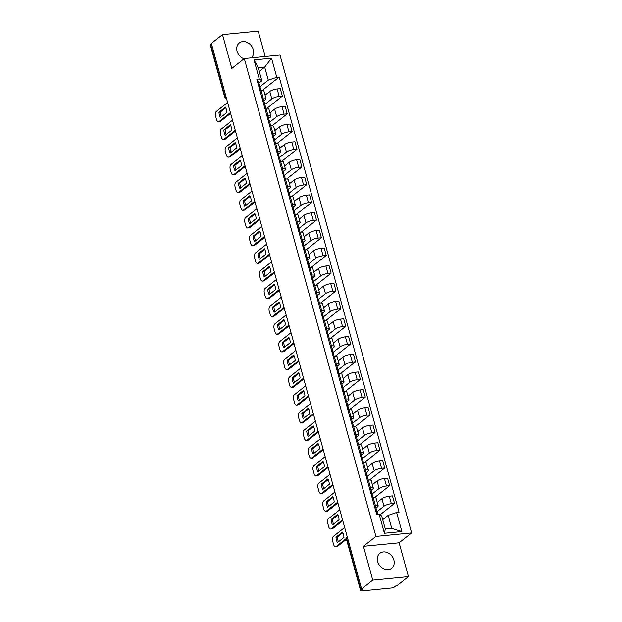 <?xml version="1.0" encoding="UTF-8"?>
<svg xmlns="http://www.w3.org/2000/svg" width="622" height="622" viewBox="0 0 622 622"><rect width="100%" height="100%" fill="white"/><g stroke="black" fill="none" stroke-linecap="round" stroke-linejoin="round"><path stroke-width="0.93" d="M251.164 57.885A9.54 7.744 51.7 0 0 253.309 49.651A9.54 7.744 51.7 0 0 239.276 42.972A9.54 7.744 51.7 0 0 237.068 51.253A9.54 7.744 51.7 0 0 243.98 58.818M377.64 561.58A9.54 7.744 51.7 0 0 391.673 568.267A9.54 7.744 51.7 0 0 393.874 559.979A9.54 7.744 51.7 0 0 379.84 553.3A9.54 7.744 51.7 0 0 377.64 561.58M265.19 56.509L258.192 31.1L222.489 34.614L211.34 43.431L361.6 588.948L372.749 580.132L408.452 576.617L399.137 542.796L411.632 532.914L280.009 55.047L244.306 58.561L375.929 536.428L363.435 546.31L372.749 580.132M408.452 576.617L397.303 585.434L396.261 585.535L394.527 586.911A2.449 0.661 164.6 0 1 391.324 588L361.864 590.9A2.449 0.661 164.6 0 1 360.628 590.667L346.462 539.243A2.449 0.661 -15.4 0 1 346.742 538.8L360.908 590.216A2.449 0.661 164.6 0 0 360.628 590.667M222.489 34.614L231.812 68.443L244.306 58.561M225.669 95.438L224.806 96.122A2.449 0.661 -15.4 0 0 224.534 96.566L210.368 45.149A2.449 0.661 -15.4 0 1 210.64 44.698L224.806 96.122A2.449 1.983 51.7 0 0 226.361 97.973M211.503 44.022L210.64 44.698M360.908 590.216L362.642 588.847L361.6 588.948M376.559 512.093L383.999 506.207A5.621 1.516 -15.4 0 1 391.37 503.703L394.542 503.385L392.474 495.897L389.302 496.208A5.621 1.516 164.6 0 0 381.939 498.72L377.251 502.428M378.184 505.826L376.116 498.331A5.621 1.516 164.6 0 0 373.278 497.787L375.338 505.282A5.621 1.516 -15.4 0 1 378.184 505.826A5.621 1.516 -15.4 0 1 377.546 506.844L375.999 508.073M375.338 505.282L374.219 505.391M380.065 514.837L394.542 503.385M373.278 497.787L372.158 497.895M371.676 494.389L379.125 488.503A5.621 1.516 -15.4 0 1 386.487 485.992L389.667 485.681L387.599 478.186L384.427 478.505A5.621 1.516 164.6 0 0 377.064 481.008L372.368 484.717M369.344 487.679L370.463 487.57A5.621 1.516 -15.4 0 1 373.309 488.114A5.621 1.516 -15.4 0 1 372.671 489.141L371.124 490.361M374.421 497.732L389.667 485.681M373.309 488.114L371.241 480.627A5.621 1.516 164.6 0 0 368.395 480.083L367.283 480.192M366.801 476.677L374.25 470.792A5.621 1.516 -15.4 0 1 381.613 468.288L384.785 467.977L382.724 460.482L379.552 460.793A5.621 1.516 164.6 0 0 372.181 463.304L367.493 467.013M364.469 469.975L365.58 469.867A5.621 1.516 -15.4 0 1 368.426 470.411A5.621 1.516 -15.4 0 1 367.796 471.429L366.241 472.658M369.538 480.028L384.785 467.977M368.426 470.411L366.366 462.916A5.621 1.516 164.6 0 0 363.52 462.371L362.401 462.48M361.926 458.974L369.367 453.088A5.621 1.516 -15.4 0 1 376.738 450.577L379.91 450.266L377.849 442.778L374.669 443.089A5.621 1.516 164.6 0 0 367.307 445.593L362.618 449.302M359.594 452.264L360.706 452.155A5.621 1.516 -15.4 0 1 363.551 452.699A5.621 1.516 -15.4 0 1 362.914 453.726L361.366 454.946M364.663 462.317L379.91 450.266M363.551 452.699L361.491 445.212A5.621 1.516 164.6 0 0 358.645 444.668L357.526 444.777M357.051 441.262L364.492 435.384A5.621 1.516 -15.4 0 1 371.855 432.873L375.035 432.562L372.967 425.067L369.795 425.378A5.621 1.516 164.6 0 0 362.432 427.889L357.736 431.598M354.711 434.56L355.831 434.451A5.621 1.516 -15.4 0 1 358.676 434.996A5.621 1.516 -15.4 0 1 358.039 436.014L356.492 437.243M359.788 444.613L375.035 432.562M358.676 434.996L356.608 427.501A5.621 1.516 164.6 0 0 353.762 426.956L352.651 427.065M352.169 423.559L359.617 417.673A5.621 1.516 -15.4 0 1 366.98 415.162L370.152 414.851L368.092 407.363L364.92 407.674A5.621 1.516 164.6 0 0 357.549 410.186L352.861 413.887M349.836 416.849L350.948 416.74A5.621 1.516 -15.4 0 1 353.794 417.284A5.621 1.516 -15.4 0 1 353.164 418.311L351.609 419.531M354.905 426.902L370.152 414.851M353.794 417.284L351.733 409.797A5.621 1.516 164.6 0 0 348.888 409.253L347.768 409.362M347.294 405.855L354.734 399.969A5.621 1.516 -15.4 0 1 362.105 397.458L365.277 397.147L363.217 389.652L360.037 389.963A5.621 1.516 164.6 0 0 352.674 392.474L347.986 396.183M344.961 399.145L346.073 399.036A5.621 1.516 -15.4 0 1 348.919 399.581A5.621 1.516 -15.4 0 1 348.281 400.599L346.734 401.828M350.03 409.198L365.277 397.147M348.919 399.581L346.858 392.085A5.621 1.516 164.6 0 0 344.013 391.541L342.893 391.65M342.419 388.144L349.859 382.258A5.621 1.516 -15.4 0 1 357.222 379.747L360.402 379.436L358.334 371.948L355.162 372.259A5.621 1.516 164.6 0 0 347.799 374.771L343.103 378.479M340.078 381.442L341.198 381.325A5.621 1.516 -15.4 0 1 344.044 381.869A5.621 1.516 -15.4 0 1 343.406 382.895L341.859 384.116M345.156 391.495L360.402 379.436M344.044 381.869L341.976 374.382A5.621 1.516 164.6 0 0 339.13 373.838L338.018 373.946M337.536 370.44L344.985 364.554A5.621 1.516 -15.4 0 1 352.347 362.043L355.52 361.732L353.459 354.237L350.287 354.548A5.621 1.516 164.6 0 0 342.916 357.059L338.228 360.768M335.204 363.73L336.315 363.621A5.621 1.516 -15.4 0 1 339.161 364.165A5.621 1.516 -15.4 0 1 338.531 365.184L336.976 366.412M340.273 373.783L355.52 361.732M339.161 364.165L337.101 356.67A5.621 1.516 164.6 0 0 334.255 356.126L333.143 356.243M332.661 352.728L340.102 346.843A5.621 1.516 -15.4 0 1 347.473 344.339L350.645 344.02L348.584 336.533L345.404 336.844A5.621 1.516 164.6 0 0 338.041 339.355L333.353 343.064M330.329 346.026L331.44 345.91A5.621 1.516 -15.4 0 1 334.286 346.454A5.621 1.516 -15.4 0 1 333.649 347.48L332.101 348.709M335.398 356.079L350.645 344.02M334.286 346.454L332.226 338.967A5.621 1.516 164.6 0 0 329.38 338.422L328.26 338.531M327.786 335.025L335.227 329.139A5.621 1.516 -15.4 0 1 342.59 326.628L345.77 326.317L343.702 318.822L340.529 319.14A5.621 1.516 164.6 0 0 333.167 321.644L328.47 325.353M325.446 328.315L326.566 328.206A5.621 1.516 -15.4 0 1 329.411 328.75A5.621 1.516 -15.4 0 1 328.774 329.777L327.226 330.997M330.523 338.368L345.77 326.317M329.411 328.75L327.343 321.255A5.621 1.516 164.6 0 0 324.497 320.719L323.386 320.828M322.904 317.313L330.352 311.428A5.621 1.516 -15.4 0 1 337.715 308.924L340.887 308.605L338.827 301.118L335.655 301.429A5.621 1.516 164.6 0 0 328.284 303.94L323.595 307.649M320.571 310.611L321.683 310.502A5.621 1.516 -15.4 0 1 324.528 311.047A5.621 1.516 -15.4 0 1 323.899 312.065L322.344 313.294M325.64 320.664L340.887 308.605M324.528 311.047L322.468 303.552A5.621 1.516 164.6 0 0 319.622 303.007L318.511 303.116M318.029 299.61L325.469 293.724A5.621 1.516 -15.4 0 1 332.84 291.213L336.012 290.902L333.952 283.407L330.772 283.725A5.621 1.516 164.6 0 0 323.409 286.229L318.721 289.938M315.696 292.9L316.808 292.791A5.621 1.516 -15.4 0 1 319.654 293.335A5.621 1.516 -15.4 0 1 319.016 294.361L317.469 295.582M320.765 302.953L336.012 290.902M319.654 293.335L317.593 285.848A5.621 1.516 164.6 0 0 314.748 285.304L313.628 285.412M313.154 281.898L320.594 276.012A5.621 1.516 -15.4 0 1 327.957 273.509L331.137 273.198L329.069 265.703L325.897 266.014A5.621 1.516 164.6 0 0 318.534 268.525L313.838 272.234M310.813 275.196L311.933 275.087A5.621 1.516 -15.4 0 1 314.779 275.632A5.621 1.516 -15.4 0 1 314.141 276.65L312.594 277.878M315.89 285.249L331.137 273.198M314.779 275.632L312.71 268.136A5.621 1.516 164.6 0 0 309.865 267.592L308.753 267.701M308.271 264.195L315.719 258.309A5.621 1.516 -15.4 0 1 323.082 255.797L326.255 255.487L324.194 247.999L321.022 248.31A5.621 1.516 164.6 0 0 313.651 250.814L308.963 254.522M305.938 257.485L307.05 257.376A5.621 1.516 -15.4 0 1 309.896 257.92A5.621 1.516 -15.4 0 1 309.266 258.946L307.719 260.167M311.016 267.538L326.255 255.487M309.896 257.92L307.836 250.433A5.621 1.516 164.6 0 0 304.99 249.888L303.878 249.997M303.396 246.483L310.844 240.605A5.621 1.516 -15.4 0 1 318.207 238.094L321.38 237.783L319.319 230.288L316.139 230.599A5.621 1.516 164.6 0 0 308.776 233.11L304.088 236.819M301.064 239.781L302.175 239.672A5.621 1.516 -15.4 0 1 305.021 240.216A5.621 1.516 -15.4 0 1 304.383 241.235L302.836 242.463M306.133 249.834L321.38 237.783M305.021 240.216L302.961 232.721A5.621 1.516 164.6 0 0 300.115 232.177L298.995 232.286M298.521 228.779L305.962 222.894A5.621 1.516 -15.4 0 1 313.332 220.382L316.505 220.071L314.437 212.584L311.264 212.895A5.621 1.516 164.6 0 0 303.901 215.406L299.205 219.115M296.181 222.07L297.3 221.961A5.621 1.516 -15.4 0 1 300.146 222.505A5.621 1.516 -15.4 0 1 299.509 223.531L297.961 224.752M301.258 232.123L316.505 220.071M300.146 222.505L298.078 215.018A5.621 1.516 164.6 0 0 295.232 214.473L294.12 214.582M293.638 211.076L301.087 205.19A5.621 1.516 -15.4 0 1 308.45 202.679L311.63 202.368L309.562 194.873L306.389 195.184A5.621 1.516 164.6 0 0 299.019 197.695L294.33 201.404M291.306 204.366L292.426 204.257A5.621 1.516 -15.4 0 1 295.263 204.801A5.621 1.516 -15.4 0 1 294.634 205.82L293.086 207.048M296.383 214.419L311.63 202.368M295.263 204.801L293.203 197.306A5.621 1.516 164.6 0 0 290.357 196.762L289.246 196.871M288.763 193.364L296.212 187.479A5.621 1.516 -15.4 0 1 303.575 184.967L306.747 184.656L304.687 177.169L301.514 177.48A5.621 1.516 164.6 0 0 294.144 179.991L289.455 183.7M286.431 186.662L287.543 186.546A5.621 1.516 -15.4 0 1 290.388 187.09A5.621 1.516 -15.4 0 1 289.759 188.116L288.204 189.337M291.5 196.715L306.747 184.656M290.388 187.09L288.328 179.602A5.621 1.516 164.6 0 0 285.482 179.058L284.363 179.167M283.889 175.661L291.329 169.775A5.621 1.516 -15.4 0 1 298.7 167.264L301.872 166.953L299.812 159.457L296.632 159.768A5.621 1.516 164.6 0 0 289.269 162.28L284.581 165.988M281.548 168.951L282.668 168.842A5.621 1.516 -15.4 0 1 285.514 169.386A5.621 1.516 -15.4 0 1 284.876 170.405L283.329 171.633M286.625 179.004L301.872 166.953M285.514 169.386L283.445 161.891A5.621 1.516 164.6 0 0 280.608 161.347L279.488 161.463M279.014 157.949L286.454 152.063A5.621 1.516 -15.4 0 1 293.817 149.56L296.997 149.241L294.929 141.754L291.757 142.065A5.621 1.516 164.6 0 0 284.394 144.576L279.698 148.285M276.673 151.247L277.793 151.138A5.621 1.516 -15.4 0 1 280.639 151.675A5.621 1.516 -15.4 0 1 280.001 152.701L278.454 153.929M281.75 161.3L296.997 149.241M280.639 151.675L278.57 144.187A5.621 1.516 164.6 0 0 275.725 143.643L274.613 143.752M274.131 140.245L281.579 134.36A5.621 1.516 -15.4 0 1 288.942 131.848L292.115 131.537L290.054 124.042L286.882 124.361A5.621 1.516 164.6 0 0 279.511 126.865L274.823 130.573M271.798 133.536L272.91 133.427A5.621 1.516 -15.4 0 1 275.756 133.971A5.621 1.516 -15.4 0 1 275.126 134.997L273.571 136.218M276.868 143.589L292.115 131.537M275.756 133.971L273.696 126.484A5.621 1.516 164.6 0 0 270.85 125.939L269.73 126.048M269.256 122.534L276.697 116.648A5.621 1.516 -15.4 0 1 284.067 114.145L287.24 113.826L285.179 106.339L281.999 106.65A5.621 1.516 164.6 0 0 274.636 109.161L269.948 112.87M266.924 115.832L268.035 115.723A5.621 1.516 -15.4 0 1 270.881 116.267A5.621 1.516 -15.4 0 1 270.243 117.286L268.696 118.514M271.993 125.885L287.24 113.826M270.881 116.267L268.821 108.772A5.621 1.516 164.6 0 0 265.975 108.228L264.855 108.337M264.381 104.83L271.822 98.945A5.621 1.516 -15.4 0 1 279.185 96.433L282.365 96.122L280.297 88.627L277.124 88.946A5.621 1.516 164.6 0 0 269.761 91.45L265.065 95.158M262.041 98.12L263.16 98.012A5.621 1.516 -15.4 0 1 266.006 98.556A5.621 1.516 -15.4 0 1 265.369 99.582L263.821 100.803M267.118 108.174L282.365 96.122M266.006 98.556L263.938 91.069A5.621 1.516 164.6 0 0 261.092 90.524L259.98 90.633M388.159 515.358L396.649 512.474L401.898 531.538L384.412 533.264L379.163 514.192L381.706 515.996L385.306 529.05L391.759 528.412L388.159 515.358L382.717 519.665M259.25 71.421L264.692 67.122L258.239 67.759L261.839 80.806L259.288 79.002L256.839 79.243L376.714 514.433L379.163 514.192M259.288 79.002L254.033 59.937L271.526 58.211L276.774 77.284L268.292 80.176L264.692 67.122L271.526 58.211M396.649 512.474L399.091 512.233L279.224 77.042L276.774 77.284M411.632 532.914L375.929 536.428M399.137 542.796L363.435 546.31M259.498 87.119L268.292 80.176M261.839 80.806L258.939 83.099M262.235 90.47L279.224 77.042M401.898 531.538L391.759 528.412M384.412 533.264L385.306 529.05M258.239 67.759L254.033 59.937M376.03 511.953L376.637 510.67A3.056 0.824 164.6 0 0 376.66 510.475A3.056 0.824 164.6 0 0 375.532 510.149M375.509 506.588A3.056 0.824 164.6 0 0 375.532 506.386A3.056 0.824 164.6 0 0 374.405 506.059M342.823 532.766L337.342 537.097A7.643 3.957 84.4 0 0 338.469 541.77M346.477 539.282L337.528 546.349A3.67 1.897 84.4 0 1 336.953 546.598L335.6 546.73A3.67 1.897 -95.6 0 0 336.175 546.481L337.528 546.349M377.165 512.606A3.056 0.824 164.6 0 0 377.189 512.404A3.056 0.824 164.6 0 0 376.061 512.077M335.989 537.229A7.643 3.957 84.4 0 0 337.458 542.571L343.95 537.439A7.643 3.957 84.4 0 0 342.481 532.098L335.989 537.229L337.342 537.097M344.666 527.472L333.392 536.382A3.67 1.897 -95.6 0 0 332.653 541.117L333.555 544.405A3.67 1.897 -95.6 0 0 335.6 546.73M346.384 538.411L336.175 546.481M371.155 494.249L371.754 492.966A3.056 0.824 164.6 0 0 371.785 492.764A3.056 0.824 164.6 0 0 370.658 492.445M370.634 488.876A3.056 0.824 164.6 0 0 370.658 488.682A3.056 0.824 164.6 0 0 369.53 488.356M337.94 515.063L332.467 519.393A7.643 3.957 84.4 0 0 333.594 524.058M342.722 520.684L332.653 528.646A3.67 1.897 84.4 0 1 332.078 528.887L330.725 529.019A3.67 1.897 -95.6 0 0 331.301 528.778L332.653 528.646M372.29 494.894A3.056 0.824 164.6 0 0 372.314 494.692A3.056 0.824 164.6 0 0 371.186 494.373M331.114 519.525A7.643 3.957 84.4 0 0 332.583 524.859L339.076 519.728A7.643 3.957 84.4 0 0 337.606 514.394L331.114 519.525L332.467 519.393M339.791 509.76L328.517 518.67A3.67 1.897 -95.6 0 0 327.778 523.405L328.68 526.702A3.67 1.897 -95.6 0 0 330.725 529.019M342.574 519.868L331.301 528.778M366.272 476.538L366.879 475.255A3.056 0.824 164.6 0 0 366.902 475.06A3.056 0.824 164.6 0 0 365.783 474.734M365.752 471.173A3.056 0.824 164.6 0 0 365.783 470.971A3.056 0.824 164.6 0 0 364.655 470.652M333.065 497.351L327.592 501.682A7.643 3.957 84.4 0 0 328.719 506.355M337.839 502.98L327.778 510.934A3.67 1.897 84.4 0 1 327.195 511.183L325.842 511.315A3.67 1.897 -95.6 0 0 326.426 511.066L327.778 510.934M367.408 477.191A3.056 0.824 164.6 0 0 367.439 476.988A3.056 0.824 164.6 0 0 366.311 476.662M326.239 501.822A7.643 3.957 84.4 0 0 327.708 507.155L334.193 502.024A7.643 3.957 84.4 0 0 332.723 496.69L326.239 501.822L327.592 501.682M334.916 492.056L323.642 500.967A3.67 1.897 -95.6 0 0 322.896 505.702L323.805 508.99A3.67 1.897 -95.6 0 0 325.842 511.315M337.692 502.156L326.426 511.066M361.398 458.834L362.004 457.551A3.056 0.824 164.6 0 0 362.027 457.349A3.056 0.824 164.6 0 0 360.9 457.03M360.877 453.461A3.056 0.824 164.6 0 0 360.9 453.267A3.056 0.824 164.6 0 0 359.773 452.94M328.191 479.648L322.709 483.978A7.643 3.957 84.4 0 0 323.837 488.643M332.964 485.269L322.896 493.23A3.67 1.897 84.4 0 1 322.32 493.471L320.968 493.604A3.67 1.897 -95.6 0 0 321.543 493.363L322.896 493.23M362.533 459.479A3.056 0.824 164.6 0 0 362.556 459.277A3.056 0.824 164.6 0 0 361.436 458.958M321.356 484.11A7.643 3.957 84.4 0 0 322.826 489.444L329.318 484.313A7.643 3.957 84.4 0 0 327.848 478.979L321.356 484.11L322.709 483.978M330.033 474.345L318.759 483.263A3.67 1.897 -95.6 0 0 318.021 487.99L318.93 491.287A3.67 1.897 -95.6 0 0 320.968 493.604M332.817 484.452L321.543 493.363M356.523 441.122L357.121 439.847A3.056 0.824 164.6 0 0 357.152 439.645A3.056 0.824 164.6 0 0 356.025 439.319M356.002 435.758A3.056 0.824 164.6 0 0 356.025 435.555A3.056 0.824 164.6 0 0 354.898 435.237M323.308 461.936L317.834 466.267A7.643 3.957 84.4 0 0 318.962 470.94M328.089 467.565L318.021 475.519A3.67 1.897 84.4 0 1 317.445 475.768L316.093 475.9A3.67 1.897 -95.6 0 0 316.668 475.651L318.021 475.519M357.658 441.776A3.056 0.824 164.6 0 0 357.681 441.573A3.056 0.824 164.6 0 0 356.554 441.247M316.481 466.407A7.643 3.957 84.4 0 0 317.951 471.74L324.443 466.609A7.643 3.957 84.4 0 0 322.973 461.275L316.481 466.407L317.834 466.267M325.158 456.641L313.885 465.551A3.67 1.897 -95.6 0 0 313.146 470.286L314.048 473.575A3.67 1.897 -95.6 0 0 316.093 475.9M327.942 466.741L316.668 475.651M351.64 423.419L352.246 422.136A3.056 0.824 164.6 0 0 352.27 421.934A3.056 0.824 164.6 0 0 351.15 421.615M351.119 418.054A3.056 0.824 164.6 0 0 351.15 417.852A3.056 0.824 164.6 0 0 350.023 417.525M318.433 444.232L312.959 448.563A7.643 3.957 84.4 0 0 314.087 453.228M323.207 449.854L313.146 457.815A3.67 1.897 84.4 0 1 312.563 458.056L311.21 458.196A3.67 1.897 -95.6 0 0 311.793 457.947L313.146 457.815M352.775 424.064A3.056 0.824 164.6 0 0 352.806 423.862A3.056 0.824 164.6 0 0 351.679 423.543M311.606 448.695A7.643 3.957 84.4 0 0 313.076 454.029L319.56 448.897A7.643 3.957 84.4 0 0 318.091 443.564L311.606 448.695L312.959 448.563M320.283 438.938L309.01 447.848A3.67 1.897 -95.6 0 0 308.263 452.583L309.173 455.872A3.67 1.897 -95.6 0 0 311.21 458.196M323.059 449.037L311.793 457.947M346.765 405.707L347.371 404.432A3.056 0.824 164.6 0 0 347.395 404.23A3.056 0.824 164.6 0 0 346.267 403.903M346.244 400.343A3.056 0.824 164.6 0 0 346.267 400.14A3.056 0.824 164.6 0 0 345.14 399.822M313.558 426.529L308.077 430.859A7.643 3.957 84.4 0 0 309.204 435.524M318.332 432.15L308.263 440.104A3.67 1.897 84.4 0 1 307.688 440.353L306.335 440.485A3.67 1.897 -95.6 0 0 306.91 440.244L308.263 440.104M347.9 406.36A3.056 0.824 164.6 0 0 347.923 406.158A3.056 0.824 164.6 0 0 346.804 405.832M306.724 430.992A7.643 3.957 84.4 0 0 308.193 436.325L314.685 431.194A7.643 3.957 84.4 0 0 313.216 425.86L306.724 430.992L308.077 430.859M315.401 421.226L304.135 430.136A3.67 1.897 -95.6 0 0 303.388 434.871L304.298 438.16A3.67 1.897 -95.6 0 0 306.335 440.485M318.184 431.326L306.91 440.244M341.89 388.004L342.489 386.721A3.056 0.824 164.6 0 0 342.52 386.519A3.056 0.824 164.6 0 0 341.392 386.2M341.369 382.639A3.056 0.824 164.6 0 0 341.392 382.437A3.056 0.824 164.6 0 0 340.265 382.11M308.683 408.817L303.202 413.148A7.643 3.957 84.4 0 0 304.329 417.821M313.457 414.439L303.388 422.4A3.67 1.897 84.4 0 1 302.813 422.649L301.46 422.781A3.67 1.897 -95.6 0 0 302.035 422.532L303.388 422.4M343.025 388.649A3.056 0.824 164.6 0 0 343.049 388.455A3.056 0.824 164.6 0 0 341.921 388.128M301.849 413.28A7.643 3.957 84.4 0 0 303.318 418.614L309.81 413.482A7.643 3.957 84.4 0 0 308.341 408.149L301.849 413.28L303.202 413.148M310.526 403.522L299.252 412.433A3.67 1.897 -95.6 0 0 298.513 417.168L299.415 420.456A3.67 1.897 -95.6 0 0 301.46 422.781M313.309 413.622L302.035 422.532M337.015 370.292L337.614 369.017A3.056 0.824 164.6 0 0 337.637 368.815A3.056 0.824 164.6 0 0 336.518 368.488M336.486 364.927A3.056 0.824 164.6 0 0 336.518 364.725A3.056 0.824 164.6 0 0 335.39 364.406M303.8 391.114L298.327 395.444A7.643 3.957 84.4 0 0 299.454 400.109M308.574 396.735L298.513 404.689A3.67 1.897 84.4 0 1 297.93 404.938L296.577 405.07A3.67 1.897 -95.6 0 0 297.16 404.829L298.513 404.689M338.143 370.945A3.056 0.824 164.6 0 0 338.174 370.743A3.056 0.824 164.6 0 0 337.046 370.424M296.974 395.576A7.643 3.957 84.4 0 0 298.443 400.91L304.928 395.779A7.643 3.957 84.4 0 0 303.458 390.445L296.974 395.576L298.327 395.444M305.651 385.811L294.377 394.721A3.67 1.897 -95.6 0 0 293.631 399.456L294.54 402.753A3.67 1.897 -95.6 0 0 296.577 405.07M308.434 395.911L297.16 404.829M332.132 352.588L332.739 351.306A3.056 0.824 164.6 0 0 332.762 351.103A3.056 0.824 164.6 0 0 331.635 350.785M331.612 347.224A3.056 0.824 164.6 0 0 331.635 347.022A3.056 0.824 164.6 0 0 330.515 346.695M298.925 373.402L293.444 377.733A7.643 3.957 84.4 0 0 294.571 382.406M303.699 379.031L293.638 386.985A3.67 1.897 84.4 0 1 293.055 387.234L291.702 387.366A3.67 1.897 -95.6 0 0 292.278 387.117L293.638 386.985M333.268 353.234A3.056 0.824 164.6 0 0 333.299 353.039A3.056 0.824 164.6 0 0 332.171 352.713M292.091 377.865A7.643 3.957 84.4 0 0 293.561 383.206L300.053 378.075A7.643 3.957 84.4 0 0 298.583 372.733L292.091 377.865L293.444 377.733M300.768 368.107L289.502 377.018A3.67 1.897 -95.6 0 0 288.756 381.752L289.665 385.041A3.67 1.897 -95.6 0 0 291.702 387.366M303.552 378.207L292.278 387.117M327.258 334.885L327.856 333.602A3.056 0.824 164.6 0 0 327.887 333.4A3.056 0.824 164.6 0 0 326.76 333.073M326.737 329.512A3.056 0.824 164.6 0 0 326.76 329.31A3.056 0.824 164.6 0 0 325.633 328.991M294.05 355.698L288.569 360.029A7.643 3.957 84.4 0 0 289.697 364.694M298.824 361.32L288.756 369.281A3.67 1.897 84.4 0 1 288.18 369.522L286.828 369.655A3.67 1.897 -95.6 0 0 287.403 369.414L288.756 369.281M328.393 335.53A3.056 0.824 164.6 0 0 328.416 335.328A3.056 0.824 164.6 0 0 327.289 335.009M287.216 360.161A7.643 3.957 84.4 0 0 288.686 365.495L295.178 360.363A7.643 3.957 84.4 0 0 293.708 355.03L287.216 360.161L288.569 360.029M295.893 350.396L284.619 359.306A3.67 1.897 -95.6 0 0 283.881 364.041L284.783 367.338A3.67 1.897 -95.6 0 0 286.828 369.655M298.677 360.503L287.403 369.414M322.383 317.173L322.981 315.89A3.056 0.824 164.6 0 0 323.012 315.696A3.056 0.824 164.6 0 0 321.885 315.37M321.854 311.809A3.056 0.824 164.6 0 0 321.885 311.606A3.056 0.824 164.6 0 0 320.758 311.28M289.168 337.987L283.694 342.318A7.643 3.957 84.4 0 0 284.822 346.99M293.942 343.616L283.881 351.57A3.67 1.897 84.4 0 1 283.298 351.819L281.945 351.951A3.67 1.897 -95.6 0 0 282.528 351.702L283.881 351.57M323.518 317.826A3.056 0.824 164.6 0 0 323.541 317.624A3.056 0.824 164.6 0 0 322.414 317.298M282.341 342.45A7.643 3.957 84.4 0 0 283.811 347.791L290.295 342.66A7.643 3.957 84.4 0 0 288.826 337.326L282.341 342.45L283.694 342.318M291.018 332.692L279.745 341.602A3.67 1.897 -95.6 0 0 278.998 346.337L279.908 349.626A3.67 1.897 -95.6 0 0 281.945 351.951M293.802 342.792L282.528 351.702M317.5 299.47L318.106 298.187A3.056 0.824 164.6 0 0 318.13 297.985A3.056 0.824 164.6 0 0 317.002 297.666M316.979 294.097A3.056 0.824 164.6 0 0 317.002 293.903A3.056 0.824 164.6 0 0 315.883 293.576M284.293 320.283L278.812 324.614A7.643 3.957 84.4 0 0 279.947 329.279M289.067 325.905L279.006 333.866A3.67 1.897 84.4 0 1 278.423 334.107L277.07 334.239A3.67 1.897 -95.6 0 0 277.653 333.998L279.006 333.866M318.635 300.115A3.056 0.824 164.6 0 0 318.666 299.913A3.056 0.824 164.6 0 0 317.539 299.594M277.459 324.746A7.643 3.957 84.4 0 0 278.928 330.08L285.42 324.948A7.643 3.957 84.4 0 0 283.951 319.615L277.459 324.746L278.812 324.614M286.136 314.981L274.87 323.891A3.67 1.897 -95.6 0 0 274.123 328.626L275.033 331.923A3.67 1.897 -95.6 0 0 277.07 334.239M288.919 325.088L277.653 333.998M312.625 281.758L313.231 280.475A3.056 0.824 164.6 0 0 313.255 280.281A3.056 0.824 164.6 0 0 312.127 279.954M312.104 276.393A3.056 0.824 164.6 0 0 312.127 276.191A3.056 0.824 164.6 0 0 311 275.873M279.418 302.572L273.937 306.903A7.643 3.957 84.4 0 0 275.064 311.575M284.192 308.201L274.123 316.155A3.67 1.897 84.4 0 1 273.548 316.404L272.195 316.536A3.67 1.897 -95.6 0 0 272.77 316.287L274.123 316.155M313.76 282.411A3.056 0.824 164.6 0 0 313.783 282.209A3.056 0.824 164.6 0 0 312.656 281.883M272.584 307.043A7.643 3.957 84.4 0 0 274.053 312.376L280.545 307.245A7.643 3.957 84.4 0 0 279.076 301.911L272.584 307.043L273.937 306.903M281.261 297.277L269.987 306.187A3.67 1.897 -95.6 0 0 269.248 310.922L270.15 314.211A3.67 1.897 -95.6 0 0 272.195 316.536M284.044 307.377L272.77 316.287M307.75 264.055L308.349 262.772A3.056 0.824 164.6 0 0 308.38 262.57A3.056 0.824 164.6 0 0 307.252 262.251M307.221 258.682A3.056 0.824 164.6 0 0 307.252 258.488A3.056 0.824 164.6 0 0 306.125 258.161M274.535 284.868L269.062 289.199A7.643 3.957 84.4 0 0 270.189 293.864M279.309 290.49L269.248 298.451A3.67 1.897 84.4 0 1 268.673 298.692L267.312 298.824A3.67 1.897 -95.6 0 0 267.895 298.583L269.248 298.451M308.885 264.7A3.056 0.824 164.6 0 0 308.909 264.498A3.056 0.824 164.6 0 0 307.781 264.179M267.709 289.331A7.643 3.957 84.4 0 0 269.178 294.665L275.663 289.533A7.643 3.957 84.4 0 0 274.193 284.2L267.709 289.331L269.062 289.199M276.386 279.566L265.112 288.484A3.67 1.897 -95.6 0 0 264.366 293.211L265.275 296.507A3.67 1.897 -95.6 0 0 267.312 298.824M279.169 289.673L267.895 298.583M302.867 246.343L303.474 245.068A3.056 0.824 164.6 0 0 303.497 244.866A3.056 0.824 164.6 0 0 302.37 244.539M302.346 240.978A3.056 0.824 164.6 0 0 302.378 240.776A3.056 0.824 164.6 0 0 301.25 240.457M269.66 267.157L264.179 271.495A7.643 3.957 84.4 0 0 265.314 276.16M274.434 272.786L264.373 280.74A3.67 1.897 84.4 0 1 263.79 280.988L262.437 281.121A3.67 1.897 -95.6 0 0 263.02 280.872L264.373 280.74M304.002 246.996A3.056 0.824 164.6 0 0 304.034 246.794A3.056 0.824 164.6 0 0 302.906 246.468M262.826 271.627A7.643 3.957 84.4 0 0 264.296 276.961L270.788 271.83A7.643 3.957 84.4 0 0 269.318 266.496L262.826 271.627L264.179 271.495M271.503 261.862L260.237 270.772A3.67 1.897 -95.6 0 0 259.491 275.507L260.4 278.796A3.67 1.897 -95.6 0 0 262.437 281.121M274.286 271.962L263.02 280.872M297.992 228.639L298.599 227.357A3.056 0.824 164.6 0 0 298.622 227.154A3.056 0.824 164.6 0 0 297.495 226.836M297.471 223.275A3.056 0.824 164.6 0 0 297.495 223.073A3.056 0.824 164.6 0 0 296.367 222.746M264.785 249.453L259.304 253.784A7.643 3.957 84.4 0 0 260.431 258.449M269.559 255.074L259.491 263.036A3.67 1.897 84.4 0 1 258.915 263.277L257.562 263.417A3.67 1.897 -95.6 0 0 258.138 263.168L259.491 263.036M299.128 229.285A3.056 0.824 164.6 0 0 299.151 229.09A3.056 0.824 164.6 0 0 298.024 228.764M257.951 253.916A7.643 3.957 84.4 0 0 259.421 259.25L265.913 254.118A7.643 3.957 84.4 0 0 264.443 248.784L257.951 253.916L259.304 253.784M266.628 244.158L255.354 253.068A3.67 1.897 -95.6 0 0 254.616 257.803L255.518 261.092A3.67 1.897 -95.6 0 0 257.562 263.417M269.412 254.258L258.138 263.168M293.118 210.928L293.716 209.653A3.056 0.824 164.6 0 0 293.747 209.451A3.056 0.824 164.6 0 0 292.62 209.124M292.589 205.563A3.056 0.824 164.6 0 0 292.62 205.361A3.056 0.824 164.6 0 0 291.493 205.042M259.903 231.749L254.429 236.08A7.643 3.957 84.4 0 0 255.556 240.745M264.684 237.371L254.616 245.325A3.67 1.897 84.4 0 1 254.04 245.573L252.688 245.706A3.67 1.897 -95.6 0 0 253.263 245.465L254.616 245.325M294.253 211.581A3.056 0.824 164.6 0 0 294.276 211.379A3.056 0.824 164.6 0 0 293.149 211.052M253.076 236.212A7.643 3.957 84.4 0 0 254.546 241.546L261.038 236.414A7.643 3.957 84.4 0 0 259.568 231.081L253.076 236.212L254.429 236.08M261.753 226.447L250.479 235.357A3.67 1.897 -95.6 0 0 249.741 240.092L250.643 243.389A3.67 1.897 -95.6 0 0 252.688 245.706M264.537 236.547L253.263 245.465M288.235 193.224L288.841 191.941A3.056 0.824 164.6 0 0 288.865 191.739A3.056 0.824 164.6 0 0 287.737 191.42M287.714 187.86A3.056 0.824 164.6 0 0 287.745 187.657A3.056 0.824 164.6 0 0 286.618 187.331M255.028 214.038L249.554 218.369A7.643 3.957 84.4 0 0 250.682 223.041M259.802 219.667L249.741 227.621A3.67 1.897 84.4 0 1 249.158 227.87L247.805 228.002A3.67 1.897 -95.6 0 0 248.388 227.753L249.741 227.621M289.37 193.87A3.056 0.824 164.6 0 0 289.401 193.675A3.056 0.824 164.6 0 0 288.274 193.349M248.194 218.501A7.643 3.957 84.4 0 0 249.663 223.834L256.155 218.711A7.643 3.957 84.4 0 0 254.686 213.369L248.194 218.501L249.554 218.369M256.87 208.743L245.604 217.653A3.67 1.897 -95.6 0 0 244.858 222.388L245.768 225.677A3.67 1.897 -95.6 0 0 247.805 228.002M259.654 218.843L248.388 227.753M283.36 175.513L283.966 174.238A3.056 0.824 164.6 0 0 283.99 174.036A3.056 0.824 164.6 0 0 282.862 173.709M282.839 170.148A3.056 0.824 164.6 0 0 282.862 169.946A3.056 0.824 164.6 0 0 281.735 169.627M250.153 196.334L244.671 200.665A7.643 3.957 84.4 0 0 245.799 205.33M254.927 201.956L244.858 209.917A3.67 1.897 84.4 0 1 244.283 210.158L242.93 210.29A3.67 1.897 -95.6 0 0 243.505 210.049L244.858 209.917M284.495 176.166A3.056 0.824 164.6 0 0 284.518 175.964A3.056 0.824 164.6 0 0 283.399 175.645M243.319 200.797A7.643 3.957 84.4 0 0 244.788 206.131L251.28 200.999A7.643 3.957 84.4 0 0 249.811 195.666L243.319 200.797L244.671 200.665M251.996 191.032L240.722 199.942A3.67 1.897 -95.6 0 0 239.983 204.677L240.885 207.973A3.67 1.897 -95.6 0 0 242.93 210.29M254.779 201.139L243.505 210.049M278.485 157.809L279.084 156.526A3.056 0.824 164.6 0 0 279.115 156.332A3.056 0.824 164.6 0 0 277.987 156.005M277.964 152.444A3.056 0.824 164.6 0 0 277.987 152.242A3.056 0.824 164.6 0 0 276.86 151.916M245.27 178.623L239.797 182.954A7.643 3.957 84.4 0 0 240.924 187.626M250.052 184.252L239.983 192.206A3.67 1.897 84.4 0 1 239.408 192.455L238.055 192.587A3.67 1.897 -95.6 0 0 238.63 192.338L239.983 192.206M279.62 158.454A3.056 0.824 164.6 0 0 279.643 158.26A3.056 0.824 164.6 0 0 278.516 157.934M238.444 183.086A7.643 3.957 84.4 0 0 239.913 188.427L246.405 183.296A7.643 3.957 84.4 0 0 244.936 177.954L238.444 183.086L239.797 182.954M247.121 173.328L235.847 182.238A3.67 1.897 -95.6 0 0 235.108 186.973L236.01 190.262A3.67 1.897 -95.6 0 0 238.055 192.587M249.904 183.428L238.63 192.338M273.602 140.105L274.209 138.823A3.056 0.824 164.6 0 0 274.232 138.62A3.056 0.824 164.6 0 0 273.112 138.302M273.081 134.733A3.056 0.824 164.6 0 0 273.112 134.531A3.056 0.824 164.6 0 0 271.985 134.212M240.395 160.919L234.922 165.25A7.643 3.957 84.4 0 0 236.049 169.915M245.169 166.54L235.108 174.502A3.67 1.897 84.4 0 1 234.525 174.743L233.172 174.875A3.67 1.897 -95.6 0 0 233.755 174.634L235.108 174.502M274.737 140.751A3.056 0.824 164.6 0 0 274.768 140.549A3.056 0.824 164.6 0 0 273.641 140.23M233.569 165.382A7.643 3.957 84.4 0 0 235.038 170.716L241.523 165.584A7.643 3.957 84.4 0 0 240.053 160.251L233.569 165.382L234.922 165.25M242.246 155.617L230.972 164.527A3.67 1.897 -95.6 0 0 230.226 169.262L231.135 172.558A3.67 1.897 -95.6 0 0 233.172 174.875M245.021 165.724L233.755 174.634M268.727 122.394L269.334 121.111A3.056 0.824 164.6 0 0 269.357 120.917A3.056 0.824 164.6 0 0 268.23 120.59M268.206 117.029A3.056 0.824 164.6 0 0 268.23 116.827A3.056 0.824 164.6 0 0 267.102 116.501M235.52 143.208L230.039 147.538A7.643 3.957 84.4 0 0 231.166 152.211M240.294 148.837L230.226 156.791A3.67 1.897 84.4 0 1 229.65 157.039L228.297 157.172A3.67 1.897 -95.6 0 0 228.873 156.923L230.226 156.791M269.862 123.047A3.056 0.824 164.6 0 0 269.886 122.845A3.056 0.824 164.6 0 0 268.766 122.518M228.686 147.671A7.643 3.957 84.4 0 0 230.156 153.012L236.648 147.88A7.643 3.957 84.4 0 0 235.178 142.547L228.686 147.671L230.039 147.538M237.363 137.913L226.089 146.823A3.67 1.897 -95.6 0 0 225.351 151.558L226.26 154.847A3.67 1.897 -95.6 0 0 228.297 157.172M240.146 148.013L228.873 156.923M263.852 104.69L264.451 103.407A3.056 0.824 164.6 0 0 264.482 103.205A3.056 0.824 164.6 0 0 263.355 102.887M263.331 99.318A3.056 0.824 164.6 0 0 263.355 99.123A3.056 0.824 164.6 0 0 262.227 98.797M230.645 125.504L225.164 129.835A7.643 3.957 84.4 0 0 226.291 134.5M235.419 131.125L225.351 139.087A3.67 1.897 84.4 0 1 224.775 139.328L223.422 139.46A3.67 1.897 -95.6 0 0 223.998 139.219L225.351 139.087M264.988 105.336A3.056 0.824 164.6 0 0 265.011 105.134A3.056 0.824 164.6 0 0 263.883 104.815M223.811 129.967A7.643 3.957 84.4 0 0 225.281 135.301L231.773 130.169A7.643 3.957 84.4 0 0 230.303 124.835L223.811 129.967L225.164 129.835M232.488 120.201L221.214 129.119A3.67 1.897 -95.6 0 0 220.476 133.847L221.378 137.143A3.67 1.897 -95.6 0 0 223.422 139.46M235.272 130.309L223.998 139.219M258.97 86.979L259.576 85.696A3.056 0.824 164.6 0 0 259.599 85.502A3.056 0.824 164.6 0 0 258.48 85.175M258.449 81.614A3.056 0.824 164.6 0 0 258.48 81.412A3.056 0.824 164.6 0 0 257.352 81.093M225.763 107.793L220.289 112.123A7.643 3.957 84.4 0 0 221.416 116.796M230.537 113.422L220.476 121.376A3.67 1.897 84.4 0 1 219.893 121.624L218.54 121.756A3.67 1.897 -95.6 0 0 219.123 121.508L220.476 121.376M260.105 87.632A3.056 0.824 164.6 0 0 260.136 87.43A3.056 0.824 164.6 0 0 259.009 87.103M218.936 112.263A7.643 3.957 84.4 0 0 220.406 117.597L226.89 112.465A7.643 3.957 84.4 0 0 225.421 107.132L218.936 112.263L220.289 112.123M227.613 102.498L216.339 111.408A3.67 1.897 -95.6 0 0 215.593 116.143L216.503 119.432A3.67 1.897 -95.6 0 0 218.54 121.756M230.389 112.598L219.123 121.508M269.761 91.45L271.822 98.945M274.636 109.161L276.697 116.648M279.511 126.865L281.579 134.36M284.394 144.576L286.454 152.063M289.269 162.28L291.329 169.775M294.144 179.991L296.212 187.479M299.019 197.695L301.087 205.19M303.901 215.406L305.962 222.894M308.776 233.11L310.844 240.605M313.651 250.814L315.719 258.309M318.534 268.525L320.594 276.012M323.409 286.229L325.469 293.724M328.284 303.94L330.352 311.428M333.167 321.644L335.227 329.139M338.041 339.355L340.102 346.843M342.916 357.059L344.985 364.554M347.799 374.771L349.859 382.258M352.674 392.474L354.734 399.969M357.549 410.186L359.617 417.673M362.432 427.889L364.492 435.384M367.307 445.593L369.367 453.088M372.181 463.304L374.25 470.792M377.064 481.008L379.125 488.503M381.939 498.72L383.999 506.207M265.975 108.228L268.035 115.723M270.85 125.939L272.91 133.427M275.725 143.643L277.793 151.138M280.608 161.347L282.668 168.842M285.482 179.058L287.543 186.546M290.357 196.762L292.426 204.257M295.232 214.473L297.3 221.961M300.115 232.177L302.175 239.672M304.99 249.888L307.05 257.376M309.865 267.592L311.933 275.087M314.748 285.304L316.808 292.791M319.622 303.007L321.683 310.502M324.497 320.719L326.566 328.206M329.38 338.422L331.44 345.91M334.255 356.126L336.315 363.621M339.13 373.838L341.198 381.325M344.013 391.541L346.073 399.036M348.888 409.253L350.948 416.74M353.762 426.956L355.831 434.451M358.645 444.668L360.706 452.155M363.52 462.371L365.58 469.867M368.395 480.083L370.463 487.57M261.092 90.524L263.16 98.012M281.999 106.65L284.067 114.145M286.882 124.361L288.942 131.848M291.757 142.065L293.817 149.56M296.632 159.768L298.7 167.264M301.514 177.48L303.575 184.967M306.389 195.184L308.45 202.679M311.264 212.895L313.332 220.382M316.139 230.599L318.207 238.094M321.022 248.31L323.082 255.797M325.897 266.014L327.957 273.509M330.772 283.725L332.84 291.213M335.655 301.429L337.715 308.924M340.529 319.14L342.59 326.628M345.404 336.844L347.473 344.339M350.287 354.548L352.347 362.043M355.162 372.259L357.222 379.747M360.037 389.963L362.105 397.458M364.92 407.674L366.98 415.162M369.795 425.378L371.855 432.873M374.669 443.089L376.738 450.577M379.552 460.793L381.613 468.288M384.427 478.505L386.487 485.992M389.302 496.208L391.37 503.703M277.124 88.946L279.185 96.433M346.462 539.243A2.449 2.449 0 0 1 347.224 536.747A2.449 1.983 51.7 0 0 346.742 538.8L347.597 538.123M342.621 520.046A2.449 2.449 0 0 0 342.947 521.22M337.746 502.335A2.449 2.449 0 0 0 338.065 503.509M332.863 484.631A2.449 2.449 0 0 0 333.19 485.805M327.988 466.92A2.449 2.449 0 0 0 328.315 468.094M323.113 449.216A2.449 2.449 0 0 0 323.432 450.39M318.231 431.505A2.449 2.449 0 0 0 318.557 432.679M313.356 413.801A2.449 2.449 0 0 0 313.682 414.975M308.481 396.09A2.449 2.449 0 0 0 308.8 397.271M303.606 378.386A2.449 2.449 0 0 0 303.925 379.56M298.723 360.682A2.449 2.449 0 0 0 299.05 361.856M293.848 342.971A2.449 2.449 0 0 0 294.175 344.145M288.973 325.267A2.449 2.449 0 0 0 289.292 326.441M284.091 307.556A2.449 2.449 0 0 0 284.417 308.73M279.216 289.852A2.449 2.449 0 0 0 279.542 291.026M274.341 272.141A2.449 2.449 0 0 0 274.66 273.315M269.458 254.437A2.449 2.449 0 0 0 269.785 255.611M264.583 236.725A2.449 2.449 0 0 0 264.91 237.899M259.708 219.022A2.449 2.449 0 0 0 260.027 220.196M254.826 201.318A2.449 2.449 0 0 0 255.152 202.492M249.951 183.607A2.449 2.449 0 0 0 250.277 184.781M245.076 165.903A2.449 2.449 0 0 0 245.395 167.077M240.193 148.191A2.449 2.449 0 0 0 240.52 149.366M235.318 130.488A2.449 2.449 0 0 0 235.645 131.662M230.443 112.776A2.449 2.449 0 0 0 230.762 113.95M224.534 96.566A2.449 2.449 0 0 0 226.462 98.323M376.66 510.475L375.532 506.386M377.725 514.332L377.189 512.404M371.785 492.764L370.658 488.682M373.169 497.794L372.314 494.692M366.902 475.06L365.783 470.971M368.294 480.091L367.439 476.988M362.027 457.349L360.9 453.267M363.411 462.379L362.556 459.277M357.152 439.645L356.025 435.555M358.536 444.676L357.681 441.573M352.27 421.934L351.15 417.852M353.661 426.972L352.806 423.862M347.395 404.23L346.267 400.14M348.779 409.26L347.923 406.158M342.52 386.519L341.392 382.437M343.904 391.557L343.049 388.455M337.637 368.815L336.518 364.725M339.029 373.845L338.174 370.743M332.762 351.103L331.635 347.022M334.146 356.142L333.299 353.039M327.887 333.4L326.76 329.31M329.271 338.43L328.416 335.328M323.012 315.696L321.885 311.606M324.396 320.727L323.541 317.624M318.13 297.985L317.002 293.903M319.521 303.015L318.666 299.913M313.255 280.281L312.127 276.191M314.639 285.311L313.783 282.209M308.38 262.57L307.252 258.488M309.764 267.6L308.909 264.498M303.497 244.866L302.378 240.776M304.889 249.896L304.034 246.794M298.622 227.154L297.495 223.073M300.006 232.193L299.151 229.09M293.747 209.451L292.62 205.361M295.131 214.481L294.276 211.379M288.865 191.739L287.745 187.657M290.256 196.777L289.401 193.675M283.99 174.036L282.862 169.946M285.374 179.066L284.518 175.964M279.115 156.332L277.987 152.242M280.499 161.362L279.643 158.26M274.232 138.62L273.112 134.531M275.624 143.651L274.768 140.549M269.357 120.917L268.23 116.827M270.741 125.947L269.886 122.845M264.482 103.205L263.355 99.123M265.866 108.236L265.011 105.134M259.599 85.502L258.48 81.412M260.991 90.532L260.136 87.43"/></g></svg>
